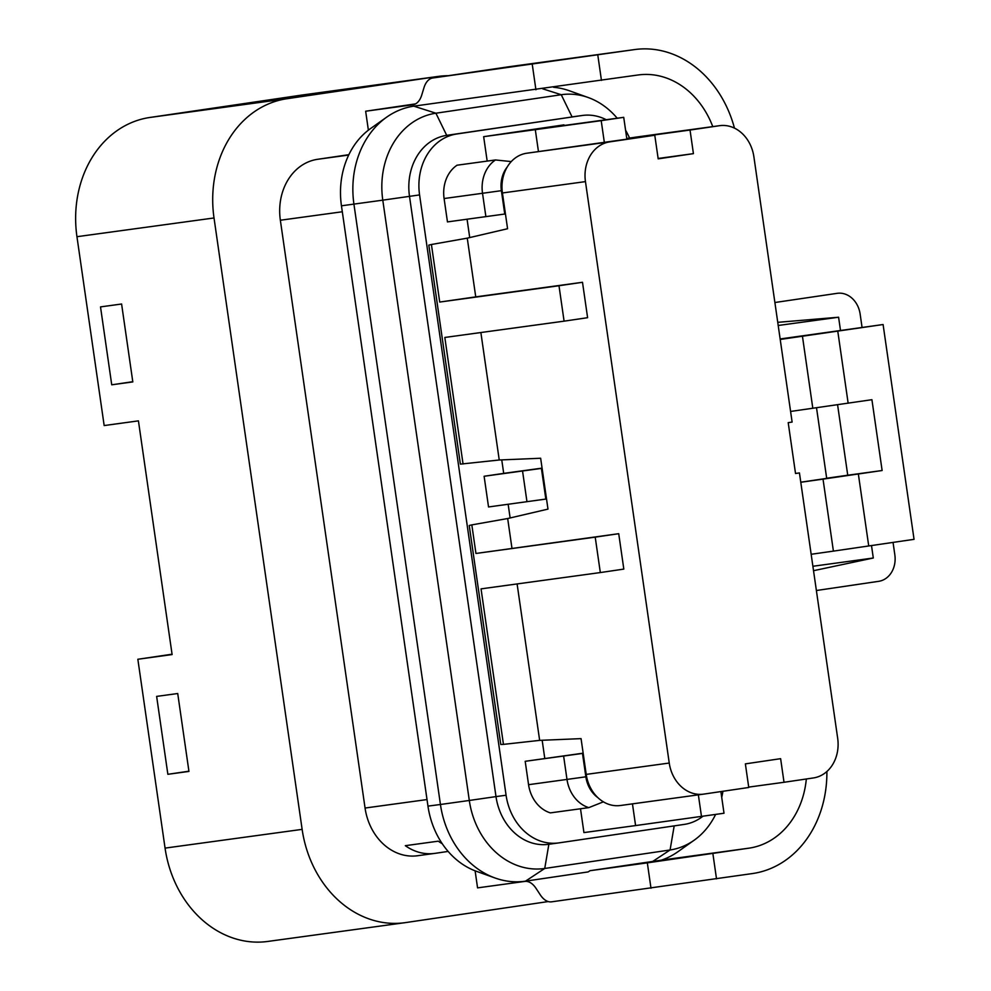 <?xml version="1.0" encoding="UTF-8"?>
<svg xmlns="http://www.w3.org/2000/svg" width="991" height="991" viewBox="0 0 991 991"><rect width="100%" height="100%" fill="white"/><g stroke="black" fill="none" stroke-linecap="round" stroke-linejoin="round"><path stroke-width="1.49" d="M583.179 753.333L582.485 753.433L585.854 776.808A28.615 23.759 82.2 0 0 597.771 797.569M583.154 753.172L525.193 761.311L582.485 753.433M501.756 459.898L503.701 473.376L484.116 476.262L488.538 506.958L546.524 498.981M542.102 468.285L541.408 468.396L545.83 499.08M503.701 473.376L542.077 468.124M484.116 476.262L541.408 468.396M712.764 126.613A83.479 69.283 82.2 0 0 638.291 74.957A83.479 69.283 82.2 0 0 637.684 75.031L413.804 106.161A88.249 73.247 82.2 0 0 386.626 117.186A88.249 73.247 82.2 0 0 353.936 204.183L440.438 804.494L427.963 806.117L341.449 205.806A78.277 64.972 82.2 0 1 370.448 128.644L386.626 117.186M715.601 814.478A78.277 64.972 -97.8 0 1 694.183 840.195L678.017 851.653A88.249 73.247 -97.8 0 1 661.319 860.163L590.004 870.705L647.334 862.864L749.097 848.147A83.479 69.283 82.2 0 0 806.327 778.988M590.004 870.705L588.159 871.919L525.49 881.16A88.249 73.247 -97.8 0 1 495.079 878.001A88.249 73.247 -97.8 0 1 440.438 804.494L469.3 800.468L382.786 200.157L341.449 205.806M826.89 771.506A107.325 89.079 82.2 0 1 752.751 873.517L551.553 901.835A23.846 13.304 -98.4 0 1 540.244 894.786L536.106 888.469A23.846 13.304 81.6 0 0 524.796 881.42L477.563 887.874L475.11 870.829M734.455 128.124A107.325 89.079 82.2 0 0 634.797 49.55A107.325 89.079 82.2 0 0 634.029 49.661L432.832 77.979A23.846 13.304 -98.4 0 0 432.757 77.992A23.846 13.304 -98.4 0 0 423.95 87.79L421.77 94.963A23.846 13.304 81.6 0 1 412.962 104.761A23.846 13.304 81.6 0 1 412.888 104.773L365.654 111.227L415.576 103.869M368.379 130.168L365.654 111.227M442.246 843.713A54.852 45.536 82.2 0 1 438.27 841.173L405.319 845.682A54.852 45.536 82.2 0 0 434.665 853.4A54.852 45.536 82.2 0 0 435.061 853.35L448.13 851.418M816.386 590.512L878.658 581.333A23.846 19.795 82.2 0 0 894.836 554.836L893.052 542.436M862.059 327.402L860.138 314.048A23.846 19.795 82.2 0 0 837.321 293.311A23.846 19.795 82.2 0 0 837.147 293.336L774.888 302.515M840.504 330.474L838.597 317.231L778.195 325.482M813.537 570.692L873.294 558.007L812.893 566.27M873.294 558.007L871.51 545.607M838.597 317.231L777.749 322.335M417.929 855.691A54.852 45.536 -97.8 0 1 417.533 855.741A54.852 45.536 -97.8 0 1 365.06 808.037L280.354 220.237A54.852 45.536 -97.8 0 1 317.578 159.303L348.869 154.683M800.778 482.196L826.692 478.38L816.522 407.784M780.214 339.455L883.092 324.528L914.049 539.339L833.406 551.12L823.025 479.124L882.126 470.514L847.739 475.222L837.581 404.749M882.126 470.514L871.919 399.695L790.583 411.451M548.246 901.562L405.567 922.596A107.325 89.079 -97.8 0 1 404.799 922.708A107.325 89.079 -97.8 0 1 302.131 829.368L214.019 217.97A107.325 89.079 -97.8 0 1 286.845 98.741L437.65 76.505A107.325 89.079 -97.8 0 1 438.418 76.394A107.325 89.079 -97.8 0 1 448.143 75.712M780.14 338.959L883.092 324.528M823.025 479.124L800.79 482.27M833.406 551.12L811.171 554.279M847.739 475.222L826.667 478.232M177.723 693.527L188.947 771.419L167.863 774.305L156.64 696.4L177.723 693.527M437.65 76.505L300.583 95.247L149.777 117.483A107.325 89.079 -97.8 0 0 76.951 236.7L104.166 425.56L138.43 420.865L172.112 654.568L137.848 659.263L172.062 654.209M121.596 304.014L132.819 381.919L111.735 384.805L100.512 306.9L121.596 304.014M132.794 381.696L111.735 384.805M188.922 771.196L167.863 774.305M302.131 829.368L165.063 848.11A107.325 89.079 82.2 0 0 267.731 941.45L404.799 922.708M165.063 848.11L137.848 659.263M300.583 95.247A107.325 89.079 -97.8 0 1 301.351 95.136L438.418 76.394M702.755 816.373A54.852 45.536 -97.8 0 1 684.285 824.401L558.949 842.883A54.852 45.536 -97.8 0 1 558.552 842.932A54.852 45.536 -97.8 0 1 506.079 795.228L419.577 194.917A54.852 45.536 82.2 0 1 456.789 133.983L446.706 135.358A54.852 45.536 82.2 0 0 409.494 196.305L495.995 796.603L469.3 800.468A78.277 64.972 -97.8 0 0 544.74 868.463L525.49 881.16M456.789 133.983L582.138 115.501L446.706 135.358L435.904 113.209A78.277 64.972 82.2 0 0 382.786 200.157L419.577 194.917M413.804 106.161L435.904 113.209L561.24 94.727A78.277 64.972 -97.8 0 1 588.22 97.527A78.277 64.972 -97.8 0 1 617.207 118.226M582.138 115.501A54.852 45.536 -97.8 0 1 582.535 115.452A54.852 45.536 -97.8 0 1 606.232 119.725M542.721 88.818L561.24 94.727L572.055 116.888A54.852 45.536 -97.8 0 1 572.451 116.827A54.852 45.536 -97.8 0 1 572.835 116.777M625.594 130.255A78.277 64.972 -97.8 0 1 629.57 138.059M553.635 87.282A88.249 73.247 -97.8 0 1 569.565 90.838L588.22 97.527M722.935 791.289A78.277 64.972 -97.8 0 1 721.721 797.359M694.183 840.195A78.277 64.972 -97.8 0 1 670.077 849.981L544.74 868.463L548.865 844.258A54.852 45.536 -97.8 0 1 548.469 844.32A54.852 45.536 -97.8 0 1 495.995 796.603L506.079 795.228M495.079 878.001L476.423 871.312A78.277 64.972 -97.8 0 1 427.963 806.117M507.243 166.971A28.615 23.759 82.2 0 0 501.384 190.668L504.753 214.031L505.447 213.932M511.257 161.583L495.475 159.96A33.397 27.711 82.2 0 0 482.518 193.282L501.384 190.668M585.854 776.808L566.988 779.422A33.397 27.711 82.2 0 0 588.815 807.628L550.377 812.88A33.397 27.711 -97.8 0 1 528.562 784.686L566.988 779.422L563.619 756.059M588.815 807.628L603.395 801.843M528.562 784.686L525.193 761.311M508.148 504.27L510.13 517.959M542.164 740.277L544.777 758.425M467.071 219.222L469.722 237.58M504.753 214.031L447.461 221.91L444.092 198.534A33.397 27.711 -97.8 0 1 457.049 165.212L495.475 159.96M526.964 501.694L522.542 471.01M485.887 216.657L482.518 193.282L444.092 198.534M636.891 136.993A35.775 29.693 82.2 0 0 636.631 137.018A35.775 29.693 82.2 0 0 636.371 137.055L626.77 138.48M620.688 805.472A35.775 29.693 -97.8 0 1 620.428 805.51A35.775 29.693 -97.8 0 1 586.214 774.392L581.06 738.629L539.649 740.376L503.453 744.377L481.044 588.865L600.323 572.563L595.219 537.147L475.94 553.461L618.718 533.691L623.822 569.094L600.323 572.563M480.87 332.53L499.241 459.997L540.652 458.251L547.986 509.114L507.677 518.528L511.963 548.283M626.857 139.05L654.778 135.234L609.738 141.874A35.775 29.693 82.2 0 0 585.458 181.613L502.425 192.972L507.578 228.735L467.269 238.15L475.742 296.879L582.497 282.286L587.601 317.69L564.09 321.158L558.986 285.742L439.719 302.057L431.419 244.504L428.818 245.111L460.381 464.122L499.241 459.997M502.425 192.972A35.775 29.693 -97.8 0 1 526.704 153.233L626.869 139.161L623.723 117.334L504.444 133.636L563.941 124.866L564.325 125.448M585.458 181.613L669.247 763.045A35.775 29.693 82.2 0 0 703.461 794.15A35.775 29.693 82.2 0 0 703.721 794.113L748.762 787.473L745.368 763.875L780.623 758.672L784.017 782.283L813.4 777.947A35.775 29.693 82.2 0 0 837.668 738.208L799.44 472.93L795.525 473.463M636.631 137.018L719.664 125.671A35.775 29.693 82.2 0 1 753.891 156.789L792.119 422.067L788.204 422.649L795.525 473.5L799.44 472.93M719.664 125.671A35.775 29.693 82.2 0 0 719.404 125.708L690.033 130.044L693.427 153.642L658.185 158.845L654.778 135.234M604.349 142.481L601.203 120.654L623.723 117.334M538.447 151.499L535.301 129.66L601.203 120.654M517.104 583.934L539.649 740.376M535.301 129.66L483.658 136.671L563.941 124.866M658.123 158.473L693.427 153.642M626.808 138.678L690.033 130.044M483.658 136.671L487.176 161.099M467.269 238.15L431.419 244.504M503.453 744.377L500.777 744.489L469.226 525.49L471.827 524.883L475.94 553.461M507.677 518.528L471.827 524.883M595.219 537.147L618.718 533.691M475.742 296.879L439.719 302.057M558.986 285.742L582.497 282.286M564.09 321.158L444.823 337.46L463.057 463.999M580.503 808.755L583.934 832.589L635.59 825.577L632.456 803.862M784.017 782.283L748.713 787.102M720.891 791.586L724.012 813.239L635.59 825.577M701.492 816.559L698.358 794.856M749.097 848.147L661.431 860.126M650.988 888.233L647.334 862.864M535.92 89.76L532.266 64.378M716.518 878.856L712.863 853.486M634.029 49.661L432.832 77.979M634.797 49.55L509.002 66.744A107.325 89.079 82.2 0 0 508.234 66.855A23.846 13.304 -98.4 0 0 508.16 66.868A23.846 13.304 -98.4 0 0 508.073 66.88M601.45 80.382L597.796 55.001M317.578 159.303L348.696 155.042M280.354 220.237L342.316 211.764M365.06 808.037L427.01 799.564M812.818 408.304L802.45 336.308M848.147 403.201L837.779 331.205M868.735 546.016L858.355 474.02M76.951 236.7L214.019 217.97M149.777 117.483L286.845 98.741M674.19 825.887L670.077 849.981L652.673 861.464M609.738 141.874L526.704 153.233M669.247 763.045L586.214 774.392M636.371 137.055L719.404 125.708M509.002 66.744L432.757 77.992M417.533 855.741L434.665 853.4M582.535 115.452L572.451 116.827M558.552 842.932L548.469 844.32M703.461 794.15L620.428 805.51"/></g></svg>

